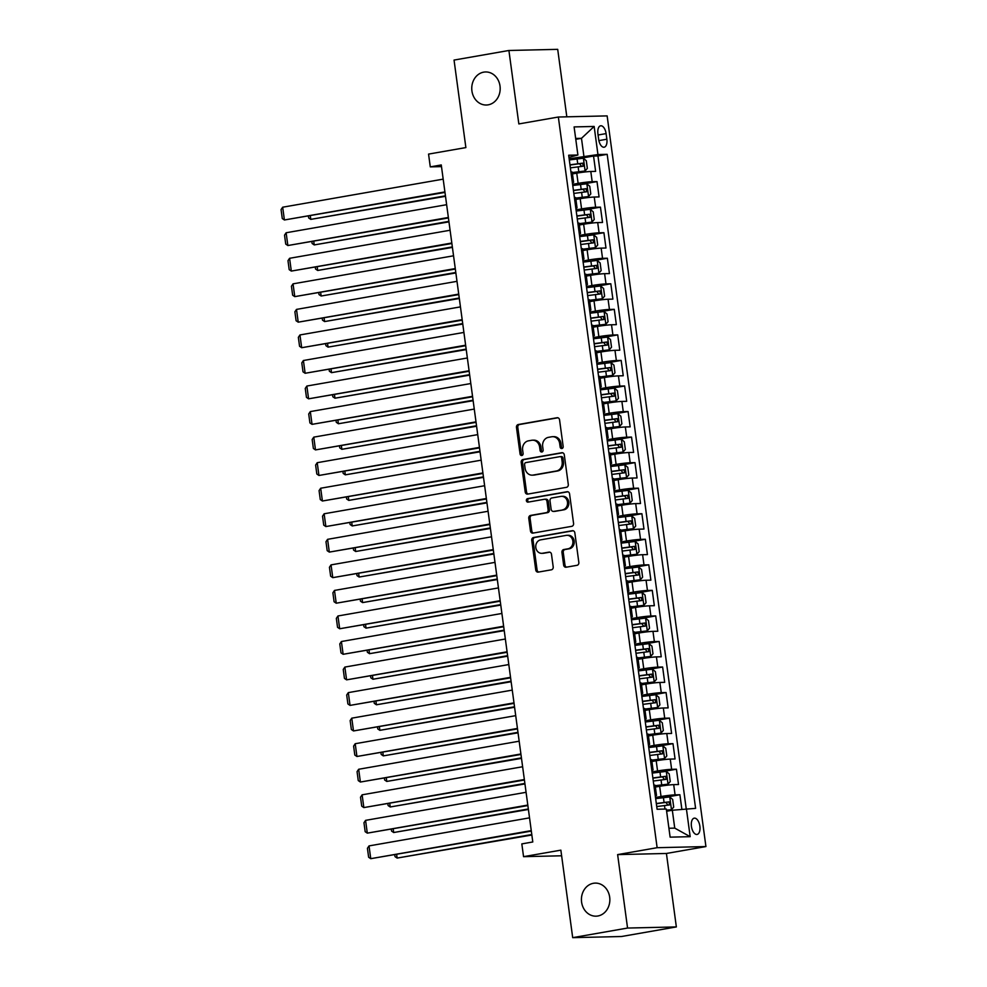 <?xml version="1.0" encoding="UTF-8"?>
<svg xmlns="http://www.w3.org/2000/svg" width="987" height="987" viewBox="0 0 987 987"><rect width="100%" height="100%" fill="white"/><g stroke="black" fill="none" stroke-linecap="round" stroke-linejoin="round"><path stroke-width="1.48" d="M561.899 448.53A1.777 1.53 -91.3 0 0 563.17 446.519L559.567 419.87A2.542 2.184 -91.3 0 0 557.063 417.735L518.286 424.521A2.542 2.184 -91.3 0 0 516.472 427.408L520.075 454.045A1.777 1.53 -91.3 0 0 523.098 453.526L522.629 450.072A8.118 6.983 -91.3 0 1 528.44 440.844L531.672 440.276A8.118 6.983 -91.3 0 1 532.561 440.19A8.118 6.983 -91.3 0 1 539.642 447.099L540.111 450.541A1.777 1.53 -91.3 0 0 543.134 450.023L542.665 446.568A8.118 6.983 -91.3 0 1 548.476 437.34L551.708 436.772A8.118 6.983 -91.3 0 1 552.597 436.686A8.118 6.983 -91.3 0 1 559.678 443.595L560.147 447.049A1.777 1.53 -91.3 0 0 561.899 448.53M593.421 883.291A16.532 14.213 -91.3 0 0 581.479 901.032A16.532 14.213 -91.3 0 0 596.025 916.17A16.532 14.213 -91.3 0 0 597.851 915.998A16.532 14.213 -91.3 0 0 609.793 898.244A16.532 14.213 -91.3 0 0 595.26 883.106A16.532 14.213 -91.3 0 0 593.421 883.291M483.753 72.137A16.532 14.213 -91.3 0 0 471.811 89.891A16.532 14.213 -91.3 0 0 486.344 105.017A16.532 14.213 -91.3 0 0 488.17 104.844A16.532 14.213 -91.3 0 0 500.125 87.09A16.532 14.213 -91.3 0 0 485.579 71.965A16.532 14.213 -91.3 0 0 483.753 72.137M699.869 826.205A8.266 4.182 80.1 0 0 694.231 818.161A8.266 4.182 80.1 0 0 691.431 826.403A8.266 4.182 80.1 0 0 697.069 834.447A8.266 4.182 80.1 0 0 699.869 826.205M563.651 565.095A2.542 2.184 -91.3 0 0 566.143 567.217L577.025 565.317A2.542 2.184 -91.3 0 0 578.838 562.43L574.841 532.844A2.542 2.184 -91.3 0 0 572.349 530.71L533.572 537.496A2.542 2.184 -91.3 0 0 531.746 540.382L535.756 569.968A2.542 2.184 -91.3 0 0 538.248 572.102L551.388 569.807A2.542 2.184 -91.3 0 0 553.201 566.92L551.486 554.25A2.542 2.184 -91.3 0 0 548.994 552.128L542.48 553.263A6.786 5.836 -91.3 0 1 541.727 553.337A6.786 5.836 -91.3 0 1 535.768 547.131A6.786 5.836 -91.3 0 1 540.666 539.852L566.193 535.386A6.786 5.836 -91.3 0 1 566.945 535.312A6.786 5.836 -91.3 0 1 572.904 541.518A6.786 5.836 -91.3 0 1 568.006 548.797L563.75 549.537A2.542 2.184 -91.3 0 0 561.936 552.424L563.651 565.095L564.971 565.058A2.542 2.184 -91.3 0 0 566.6 567.143M566.822 116.824L557.704 49.35L508.91 50.485L454.045 60.071L465.876 147.581L428.555 154.095L430.283 166.877L441.263 164.952L532.795 841.973L521.827 843.897L523.554 856.667L561.628 855.791M627.559 928.051L676.354 926.929L666.422 853.471L617.628 854.606L627.559 928.051L572.694 937.65L560.863 850.152L523.554 856.667M617.628 854.606L657.132 847.697L558.346 117.021L607.141 115.898L705.927 846.562L657.132 847.697M508.91 50.485L518.841 123.93L558.346 117.021M566.476 487.331A2.542 2.184 -91.3 0 0 568.29 484.444L564.293 454.859A2.542 2.184 -91.3 0 0 561.8 452.725L523.024 459.498A2.542 2.184 -91.3 0 0 521.21 462.385L525.207 491.982A2.542 2.184 -91.3 0 0 527.7 494.105L566.476 487.331M569.561 493.845L573.57 523.443A2.542 2.184 -91.3 0 1 571.744 526.33L532.968 533.103A2.542 2.184 -91.3 0 1 530.475 530.969L528.773 518.311A2.542 2.184 -91.3 0 1 530.587 515.424L546.304 512.672A2.542 2.184 -91.3 0 0 548.118 509.785L546.983 501.396A2.542 2.184 -91.3 0 0 544.491 499.262L528.119 502.124A1.777 1.53 -91.3 0 1 527.65 498.608L567.069 491.723A2.542 2.184 -91.3 0 1 569.561 493.845M676.354 926.929L621.489 936.515L572.694 937.65M681.844 809.118L679.895 794.745L664.954 797.36M655.504 797.484L661.031 796.521A10.339 0.679 -7.7 0 1 675.083 794.868L673.702 784.64L678.513 784.529L676.44 769.206L661.5 771.809M652.049 771.933L657.576 770.97A10.339 0.679 -7.7 0 1 671.629 769.317L670.247 759.089L675.059 758.978L672.986 743.655L658.045 746.271M648.595 746.394L654.122 745.419A10.339 0.679 -7.7 0 1 668.174 743.766L666.793 733.551L671.604 733.44L669.531 718.104L654.591 720.72M645.14 720.843L650.667 719.881A10.339 0.679 -7.7 0 1 664.72 718.215L663.338 708L668.15 707.889L666.077 692.553L651.136 695.169M641.686 695.292L647.213 694.33A10.339 0.679 -7.7 0 1 661.265 692.664L659.884 682.449L664.695 682.338L662.622 667.015L647.682 669.618M638.231 669.741L643.758 668.779A10.339 0.679 -7.7 0 1 657.811 667.126L656.429 656.898L661.241 656.787L659.168 641.464L644.227 644.079M634.777 644.203L640.304 643.228A10.339 0.679 -7.7 0 1 654.356 641.575L652.975 631.359L657.786 631.248L655.713 615.913L640.785 618.528M631.322 618.652L636.849 617.677A10.339 0.679 -7.7 0 1 650.902 616.024L649.52 605.808L654.332 605.697L652.259 590.362L637.331 592.977M627.868 593.101L633.395 592.138A10.339 0.679 -7.7 0 1 647.447 590.473L646.066 580.257L650.877 580.146L648.804 564.823L633.876 567.426M624.413 567.55L629.94 566.587A10.339 0.679 -7.7 0 1 643.993 564.934L642.611 554.706L647.423 554.595L645.35 539.272L630.422 541.888M620.959 541.999L626.486 541.036A10.339 0.679 -7.7 0 1 640.538 539.383L639.157 529.168L643.968 529.057L641.895 513.721L626.967 516.337M617.504 516.46L623.031 515.485A10.339 0.679 -7.7 0 1 637.084 513.832L635.702 503.617L640.514 503.506L638.441 488.17L623.513 490.786M614.05 490.909L619.577 489.947A10.339 0.679 -7.7 0 1 633.629 488.281L632.248 478.066L637.059 477.955L634.986 462.632L620.058 465.235M610.608 465.358L616.122 464.396A10.339 0.679 -7.7 0 1 630.175 462.743L628.793 452.515L633.605 452.404L631.532 437.081L616.604 439.684M607.153 439.807L612.668 438.845A10.339 0.679 -7.7 0 1 626.72 437.192L625.339 426.964L630.15 426.853L628.077 411.53L613.149 414.145M603.699 414.269L609.213 413.294A10.339 0.679 -7.7 0 1 623.266 411.641L621.884 401.425L626.696 401.314L624.623 385.979L609.695 388.594M600.244 388.718L605.759 387.755A10.339 0.679 -7.7 0 1 619.811 386.09L618.43 375.874L623.241 375.763L621.168 360.428L606.24 363.043M596.79 363.167L602.304 362.204A10.339 0.679 -7.7 0 1 616.357 360.551L614.975 350.323L619.799 350.212L617.726 334.889L602.786 337.492M593.335 337.616L598.85 336.653A10.339 0.679 -7.7 0 1 612.902 335L611.521 324.772L616.344 324.661L614.272 309.338L599.331 311.954M589.881 312.077L595.395 311.102A10.339 0.679 -7.7 0 1 609.448 309.449L608.066 299.234L612.89 299.123L610.817 283.787L595.877 286.403M586.426 286.526L591.941 285.564A10.339 0.679 -7.7 0 1 605.993 283.898L604.612 273.683L609.435 273.572L607.363 258.236L592.422 260.852M582.972 260.975L588.486 260.013A10.339 0.679 -7.7 0 1 602.539 258.347L601.157 248.132L605.981 248.021L603.908 232.698L588.968 235.301M579.517 235.424L585.032 234.462A10.339 0.679 -7.7 0 1 599.084 232.809L597.703 222.581L602.526 222.47L600.454 207.147L585.513 209.762M576.063 209.886L581.577 208.911A10.339 0.679 -7.7 0 1 595.63 207.258L594.248 197.042L599.072 196.931L596.999 181.596L592.188 181.707A10.339 0.679 172.3 0 0 578.123 183.36L572.608 184.335M582.059 184.211L596.999 181.596M673.702 784.64A10.339 0.679 172.3 0 0 659.649 786.306L655.368 787.046M670.247 759.089A10.339 0.679 172.3 0 0 656.195 760.755L651.913 761.495M666.793 733.551A10.339 0.679 172.3 0 0 652.74 735.204L648.459 735.957M663.338 708A10.339 0.679 172.3 0 0 649.286 709.653L645.004 710.406M659.884 682.449A10.339 0.679 172.3 0 0 645.831 684.102L641.55 684.855M656.429 656.898A10.339 0.679 172.3 0 0 642.377 658.563L638.096 659.304M652.975 631.359A10.339 0.679 172.3 0 0 638.922 633.012L634.641 633.765M649.52 605.808A10.339 0.679 172.3 0 0 635.468 607.461L631.187 608.214M646.066 580.257A10.339 0.679 172.3 0 0 632.013 581.911L627.732 582.663M642.611 554.706A10.339 0.679 172.3 0 0 628.559 556.372L624.277 557.112M639.157 529.168A10.339 0.679 172.3 0 0 625.104 530.821L620.823 531.574M635.702 503.617A10.339 0.679 172.3 0 0 621.65 505.27L617.368 506.023M632.248 478.066A10.339 0.679 172.3 0 0 618.195 479.719L613.914 480.472M628.793 452.515A10.339 0.679 172.3 0 0 614.741 454.18L610.459 454.921M625.339 426.964A10.339 0.679 172.3 0 0 611.286 428.629L607.005 429.382M621.884 401.425A10.339 0.679 172.3 0 0 607.832 403.078L603.55 403.831M618.43 375.874A10.339 0.679 172.3 0 0 604.377 377.527L600.096 378.28M614.975 350.323A10.339 0.679 172.3 0 0 600.923 351.989L596.641 352.729M611.521 324.772A10.339 0.679 172.3 0 0 597.468 326.438L593.187 327.178M608.066 299.234A10.339 0.679 172.3 0 0 594.014 300.887L589.732 301.64M604.612 273.683A10.339 0.679 172.3 0 0 590.559 275.336L586.278 276.089M601.157 248.132A10.339 0.679 172.3 0 0 587.105 249.785L582.823 250.538M597.703 222.581A10.339 0.679 172.3 0 0 583.65 224.246L579.369 224.987M594.248 197.042A10.339 0.679 172.3 0 0 580.196 198.695L575.914 199.448M597.912 133.788L598.677 139.414A8.007 4.059 80.1 0 0 604.143 147.211A8.007 4.059 80.1 0 0 606.857 139.216L606.092 133.603A8.007 4.059 80.1 0 0 600.627 125.805A8.007 4.059 80.1 0 0 597.912 133.788M668.927 828.253L674.738 828.118L672.32 810.241L695.601 808.365L607.178 154.33L597.949 154.552L569.154 158.784M686.372 808.575L690.172 836.68L670.124 837.149L666.324 809.044L657.095 809.254L568.672 155.23L577.901 155.008L574.101 126.916L594.149 126.447L597.949 154.552M686.199 808.6L597.962 155.946L593.545 156.045L595.617 171.38L590.806 171.491A10.339 0.679 172.3 0 0 576.741 173.144L572.46 173.897M572.398 182.817A10.339 0.679 172.3 0 0 573.595 182.324A10.339 0.679 172.3 0 0 572.312 182.176M573.595 182.324L572.213 172.108A10.339 0.679 172.3 0 0 570.93 171.948M595.63 207.258L600.454 207.147M599.084 232.809L603.908 232.698M602.539 258.347L607.363 258.236M605.993 283.898L610.817 283.787M609.448 309.449L614.272 309.338M612.902 335L617.726 334.889M616.357 360.551L621.168 360.428M619.811 386.09L624.623 385.979M623.266 411.641L628.077 411.53M626.72 437.192L631.532 437.081M630.175 462.743L634.986 462.632M633.629 488.281L638.441 488.17M637.084 513.832L641.895 513.721M640.538 539.383L645.35 539.272M643.993 564.934L648.804 564.823M647.447 590.473L652.259 590.362M650.902 616.024L655.713 615.913M654.356 641.575L659.168 641.464M657.811 667.126L662.622 667.015M661.265 692.664L666.077 692.553M664.72 718.215L669.531 718.104M668.174 743.766L672.986 743.655M671.629 769.317L676.44 769.206M675.083 794.868L679.895 794.745M672.32 810.241L666.62 811.228M583.897 156.205L581.479 138.328L575.668 138.451M575.779 139.315L581.479 138.328L594.149 126.447M568.956 157.377L577.901 155.008M666.422 853.471L705.927 846.562M430.283 166.877L441.485 166.618M578.604 158.66L593.545 156.045M597.962 155.946L607.178 154.33M575.766 207.714A10.339 0.679 -7.7 0 1 577.05 207.875L575.668 197.647A10.339 0.679 172.3 0 0 574.385 197.499M579.221 233.265A10.339 0.679 -7.7 0 1 580.504 233.425L579.122 223.198A10.339 0.679 172.3 0 0 577.839 223.05M577.05 207.875A10.339 0.679 -7.7 0 1 575.853 208.356M582.675 258.816A10.339 0.679 -7.7 0 1 583.959 258.964L582.577 248.749A10.339 0.679 172.3 0 0 581.294 248.601M580.504 233.425A10.339 0.679 -7.7 0 1 579.307 233.907M586.13 284.367A10.339 0.679 -7.7 0 1 587.413 284.515L586.031 274.3A10.339 0.679 172.3 0 0 584.748 274.139M583.959 258.964A10.339 0.679 -7.7 0 1 582.762 259.458M589.584 309.906A10.339 0.679 -7.7 0 1 590.868 310.066L589.486 299.851A10.339 0.679 172.3 0 0 588.203 299.69M587.413 284.515A10.339 0.679 -7.7 0 1 586.216 285.009M593.039 335.457A10.339 0.679 -7.7 0 1 594.322 335.617L592.94 325.389A10.339 0.679 172.3 0 0 591.657 325.241M590.868 310.066A10.339 0.679 -7.7 0 1 589.671 310.56M596.493 361.008A10.339 0.679 -7.7 0 1 597.777 361.156L596.395 350.94A10.339 0.679 172.3 0 0 595.112 350.792M594.322 335.617A10.339 0.679 -7.7 0 1 593.125 336.098M599.948 386.559A10.339 0.679 -7.7 0 1 601.231 386.707L599.849 376.491A10.339 0.679 172.3 0 0 598.566 376.331M597.777 361.156A10.339 0.679 -7.7 0 1 596.58 361.649M603.402 412.097A10.339 0.679 -7.7 0 1 604.686 412.258L603.304 402.042A10.339 0.679 172.3 0 0 602.021 401.882M601.231 386.707A10.339 0.679 -7.7 0 1 600.034 387.2M606.857 437.648A10.339 0.679 -7.7 0 1 608.14 437.809L606.758 427.581A10.339 0.679 172.3 0 0 605.475 427.433M604.686 412.258A10.339 0.679 -7.7 0 1 603.489 412.751M610.311 463.199A10.339 0.679 -7.7 0 1 611.595 463.347L610.213 453.132A10.339 0.679 172.3 0 0 608.93 452.984M608.14 437.809A10.339 0.679 -7.7 0 1 606.943 438.29M613.766 488.75A10.339 0.679 -7.7 0 1 615.049 488.898L613.667 478.683A10.339 0.679 172.3 0 0 612.384 478.522M611.595 463.347A10.339 0.679 -7.7 0 1 610.398 463.841M617.22 514.289A10.339 0.679 -7.7 0 1 618.504 514.449L617.122 504.234A10.339 0.679 172.3 0 0 615.839 504.073M615.049 488.898A10.339 0.679 -7.7 0 1 613.852 489.392M620.675 539.84A10.339 0.679 -7.7 0 1 621.958 540L620.576 529.772A10.339 0.679 172.3 0 0 619.293 529.624M618.504 514.449A10.339 0.679 -7.7 0 1 617.307 514.943M624.129 565.391A10.339 0.679 -7.7 0 1 625.413 565.539L624.031 555.323A10.339 0.679 172.3 0 0 622.748 555.175M621.958 540A10.339 0.679 -7.7 0 1 620.761 540.481M627.584 590.942A10.339 0.679 -7.7 0 1 628.867 591.09L627.485 580.874A10.339 0.679 172.3 0 0 626.202 580.714M625.413 565.539A10.339 0.679 -7.7 0 1 624.216 566.032M631.038 616.493A10.339 0.679 -7.7 0 1 632.322 616.641L630.94 606.425A10.339 0.679 172.3 0 0 629.657 606.265M628.867 591.09A10.339 0.679 -7.7 0 1 627.67 591.583M634.493 642.031A10.339 0.679 -7.7 0 1 635.776 642.192L634.394 631.964A10.339 0.679 172.3 0 0 633.111 631.816M632.322 616.641A10.339 0.679 -7.7 0 1 631.125 617.134M637.947 667.582A10.339 0.679 -7.7 0 1 639.231 667.743L637.849 657.515A10.339 0.679 172.3 0 0 636.566 657.367M635.776 642.192A10.339 0.679 -7.7 0 1 634.579 642.673M641.402 693.133A10.339 0.679 -7.7 0 1 642.685 693.281L641.303 683.066A10.339 0.679 172.3 0 0 640.02 682.918M639.231 667.743A10.339 0.679 -7.7 0 1 638.034 668.224M644.856 718.684A10.339 0.679 -7.7 0 1 646.14 718.832L644.758 708.617A10.339 0.679 172.3 0 0 643.475 708.456M642.685 693.281A10.339 0.679 -7.7 0 1 641.488 693.775M648.311 744.223A10.339 0.679 -7.7 0 1 649.594 744.383L648.212 734.168A10.339 0.679 172.3 0 0 646.929 734.007M646.14 718.832A10.339 0.679 -7.7 0 1 644.943 719.326M651.765 769.774A10.339 0.679 -7.7 0 1 653.049 769.934L651.667 759.706A10.339 0.679 172.3 0 0 650.384 759.558M649.594 744.383A10.339 0.679 -7.7 0 1 648.397 744.877M655.22 795.325A10.339 0.679 -7.7 0 1 656.503 795.473L655.121 785.257A10.339 0.679 172.3 0 0 653.838 785.109M653.049 769.934A10.339 0.679 -7.7 0 1 651.852 770.415M656.503 795.473A10.339 0.679 -7.7 0 1 655.306 795.966M690.172 836.68L674.738 828.118M562.356 448.369A1.777 1.53 -91.3 0 1 561.467 447.012L560.998 443.57A8.118 6.983 -91.3 0 0 553.917 436.661L552.597 436.686M532.561 440.19L533.881 440.165A8.118 6.983 -91.3 0 1 540.962 447.074L541.431 450.516A1.777 1.53 -91.3 0 0 542.319 451.873M557.926 417.785L519.606 424.496A2.542 2.184 -91.3 0 0 517.793 427.371L521.395 454.02A1.777 1.53 -91.3 0 0 522.283 455.377M562.664 452.774L524.344 459.473A2.542 2.184 -91.3 0 0 522.53 462.36L526.527 491.945A2.542 2.184 -91.3 0 0 528.156 494.031M561.652 458.141A1.777 1.53 -91.3 0 0 559.9 456.648L525.861 462.595A1.777 1.53 -91.3 0 0 524.59 464.618L525.084 468.257A8.118 6.983 -91.3 0 0 532.166 475.166A8.118 6.983 -91.3 0 0 533.066 475.08L556.335 471.009A8.118 6.983 -91.3 0 0 562.146 461.78L561.652 458.141L562.972 458.116A1.777 1.53 -91.3 0 0 561.221 456.623L560.295 456.636M532.166 475.166L533.486 475.129A8.118 6.983 -91.3 0 0 534.386 475.043L533.066 475.08M562.972 458.116L563.454 461.743A8.118 6.983 -91.3 0 1 557.655 470.972L534.386 475.043M545.811 499.225A2.542 2.184 -91.3 0 1 548.303 501.359L549.438 509.761A2.542 2.184 -91.3 0 1 547.625 512.648L531.907 515.399A2.542 2.184 -91.3 0 0 530.081 518.274L531.796 530.944A2.542 2.184 -91.3 0 0 533.436 533.029M567.932 491.773L528.97 498.583A1.777 1.53 -91.3 0 0 528.724 502.013M562.627 509.823A6.786 5.836 -91.3 0 0 567.525 502.543A6.786 5.836 -91.3 0 0 561.566 496.338A6.786 5.836 -91.3 0 0 560.813 496.412L551.819 497.979A2.542 2.184 -91.3 0 0 550.006 500.865L551.141 509.267A2.542 2.184 -91.3 0 0 553.633 511.389L563.947 509.798A6.786 5.836 -91.3 0 0 568.845 502.506A6.786 5.836 -91.3 0 0 562.886 496.301L561.566 496.338M554.386 511.377A2.542 2.184 -91.3 0 0 554.953 511.365L553.633 511.389M563.947 509.798L554.953 511.365M566.945 535.312L568.265 535.275A6.786 5.836 -91.3 0 1 574.224 541.493A6.786 5.836 -91.3 0 1 569.326 548.772L565.07 549.512A2.542 2.184 -91.3 0 0 563.256 552.399L564.971 565.058M541.727 553.337L543.047 553.3A6.786 5.836 -91.3 0 0 543.8 553.226L542.48 553.263M549.858 552.177L543.8 553.226M573.2 530.759L534.88 537.459A2.542 2.184 -91.3 0 0 533.066 540.345L537.076 569.943A2.542 2.184 -91.3 0 0 538.705 572.016M572.312 172.762L585.044 171.01L587.339 168.395L586.303 160.721L583.317 158.228L569.314 159.943M585.044 171.01L572.275 172.552M445.433 195.833L310.782 219.373L445.507 196.314M570.375 167.864L583.132 166.223L582.725 163.163L569.968 164.804M569.992 165.026L579.566 163.706L581.109 165.705M310.313 215.956L310.782 219.373L308.66 217.93L308.425 216.276M444.903 191.922L284.404 219.978L444.977 192.403M443.175 179.14L282.677 207.208L284.404 219.978L282.282 218.546L281.073 209.602L282.677 207.208M575.766 198.313L588.499 196.561L590.794 193.933L589.757 186.272L586.771 183.779L572.768 185.494M588.499 196.561L575.729 198.091M448.888 221.372L314.236 244.924L448.962 221.865M573.829 193.415L586.586 191.774L586.179 188.702L573.422 190.355M573.447 190.565L583.021 189.257L584.563 191.256M313.767 241.494L314.236 244.924L312.114 243.481L311.88 241.827M579.221 223.864L591.953 222.1L594.248 219.484L593.212 211.823L590.226 209.33L576.211 211.045M591.953 222.1L579.184 223.642M452.342 246.923L317.691 270.463L452.416 247.416M577.284 218.966L590.041 217.325L589.634 214.253L576.877 215.894M576.901 216.116L586.475 214.808L588.018 216.795M317.222 267.045L317.691 270.463L315.569 269.032L315.334 267.378M582.675 249.415L595.408 247.651L597.703 245.035L596.666 237.373L593.68 234.881L579.665 236.596M595.408 247.651L582.638 249.193M455.797 272.474L321.145 296.014L455.871 272.955M580.738 244.517L593.495 242.864L593.088 239.804L580.331 241.445M580.356 241.667L589.93 240.359L591.472 242.346M320.676 292.596L321.145 296.014L319.011 294.57L318.789 292.929M586.13 274.954L598.862 273.202L601.157 270.586L600.121 262.924L597.135 260.42L583.12 262.135M598.862 273.202L586.093 274.744M459.251 298.025L324.6 321.565L459.313 298.506M584.193 270.056L596.95 268.415L596.543 265.355L583.786 266.996M583.81 267.218L593.384 265.898L594.927 267.896M324.131 318.147L324.6 321.565L322.465 320.121L322.243 318.468M448.357 217.473L287.859 245.529L448.431 217.954M446.63 204.691L286.131 232.759L287.859 245.529L285.736 244.085L284.527 235.153L286.131 232.759M451.812 243.012L291.313 271.08L451.886 243.505M450.084 230.242L289.586 258.298L291.313 271.08L289.191 269.636L287.982 260.691L289.586 258.298M455.266 268.563L294.768 296.631L455.34 269.056M453.539 255.793L293.04 283.849L294.768 296.631L292.645 295.187L291.436 286.242L293.04 283.849M458.721 294.114L298.222 322.169L458.795 294.595M456.993 281.332L296.495 309.4L298.222 322.169L296.1 320.738L294.891 311.793L296.495 309.4M589.584 300.504L602.317 298.753L604.612 296.137L603.575 288.463L600.589 285.971L586.574 287.686M602.317 298.753L589.547 300.282M462.706 323.563L328.054 347.116L462.767 324.057M587.647 295.606L600.404 293.966L599.985 290.894L587.24 292.547M587.265 292.757L596.839 291.449L598.381 293.447M327.585 343.686L328.054 347.116L325.92 345.672L325.698 344.019M462.175 319.665L301.677 347.72L462.249 320.146M460.448 306.883L299.949 334.951L301.677 347.72L299.555 346.277L298.345 337.344L299.949 334.951M593.039 326.055L605.771 324.291L608.066 321.676L607.03 314.014L604.044 311.522L590.029 313.237M605.771 324.291L593.002 325.833M466.16 349.114L331.509 372.654L466.222 349.608M591.102 321.157L603.859 319.517L603.439 316.445L590.695 318.085M590.719 318.307L600.281 317L601.836 318.986M331.04 369.237L331.509 372.654L329.374 371.223L329.152 369.57M465.63 345.203L305.131 373.271L465.704 345.697M463.902 332.434L303.404 360.502L305.131 373.271L303.009 371.828L301.8 362.883L303.404 360.502M596.481 351.606L609.226 349.842L611.521 347.227L610.484 339.565L607.498 337.073L593.483 338.788M609.226 349.842L596.456 351.384M469.615 374.665L334.963 398.205L469.676 375.146M594.556 346.708L607.313 345.055L606.894 341.995L594.149 343.636M594.174 343.858L603.736 342.551L605.29 344.537M334.494 394.788L334.963 398.205L332.829 396.762L332.607 395.121M469.084 370.754L308.586 398.822L469.158 371.248M467.357 357.985L306.858 386.04L308.586 398.822L306.464 397.379L305.254 388.434L306.858 386.04M599.936 377.157L612.68 375.393L614.975 372.778L613.939 365.116L610.953 362.611L596.938 364.326M612.68 375.393L599.911 376.935M473.069 400.216L338.405 423.756L473.131 400.697M598.011 372.247L610.768 370.606L610.348 367.546L597.604 369.187M597.628 369.409L607.19 368.089L608.745 370.088M337.949 420.339L338.405 423.756L336.283 422.313L336.061 420.659M472.539 396.305L312.04 424.361L472.613 396.786M470.811 383.536L310.313 411.591L312.04 424.361L309.918 422.929L308.709 413.985L310.313 411.591M603.39 402.696L616.135 400.944L618.43 398.329L617.393 390.655L614.407 388.162L600.392 389.877M616.135 400.944L603.365 402.474M476.524 425.755L341.86 449.307L476.585 426.248M601.465 397.798L614.222 396.157L613.803 393.085L601.058 394.738M601.083 394.948L610.645 393.64L612.199 395.639M341.403 445.89L341.86 449.307L339.738 447.864L339.516 446.21M475.993 421.856L315.495 449.912L476.067 422.337M474.266 409.074L313.767 437.142L315.495 449.912L313.373 448.468L312.163 439.536L313.767 437.142M606.845 428.247L619.589 426.483L621.884 423.867L620.848 416.206L617.862 413.713L603.847 415.428M619.589 426.483L606.82 428.025M479.978 451.306L345.314 474.846L480.04 451.799M604.92 423.349L617.677 421.708L617.257 418.636L604.513 420.277M604.537 420.499L614.099 419.191L615.654 421.19M344.858 471.428L345.314 474.846L343.192 473.415L342.97 471.761M479.448 447.395L318.949 475.463L479.522 447.888M477.72 434.625L317.222 462.693L318.949 475.463L316.827 474.019L315.618 465.074L317.222 462.693M610.299 453.798L623.044 452.034L625.339 449.418L624.302 441.757L621.317 439.264L607.301 440.979M623.044 452.034L610.274 453.576M483.433 476.857L348.769 500.397L483.494 477.35M608.374 448.9L621.131 447.247L620.712 444.187L607.955 445.828M607.992 446.05L617.554 444.742L619.108 446.729M348.312 496.979L348.769 500.397L346.647 498.953L346.425 497.312M482.902 472.946L322.404 501.014L482.976 473.439M481.175 460.176L320.676 488.232L322.404 501.014L320.281 499.57L319.072 490.625L320.676 488.232M613.754 479.349L626.498 477.585L628.793 474.969L627.757 467.307L624.771 464.815L610.756 466.518M626.498 477.585L613.729 479.127M486.887 502.408L352.223 525.948L486.949 502.889M611.829 474.439L624.586 472.798L624.166 469.738L611.409 471.379M611.447 471.601L621.008 470.281L622.563 472.279M351.767 522.53L352.223 525.948L350.101 524.504L349.879 522.863M486.357 498.497L325.858 526.564L486.418 498.99M484.629 485.727L324.131 513.783L325.858 526.564L323.736 525.121L322.527 516.176L324.131 513.783M489.811 524.048L329.313 552.103L489.873 524.529M488.084 511.266L327.585 539.334L329.313 552.103L327.19 550.672L325.981 541.727L327.585 539.334M493.266 549.586L332.767 577.654L493.327 550.08M491.538 536.817L331.04 564.885L332.767 577.654L330.645 576.211L329.436 567.278L331.04 564.885M617.208 504.888L629.953 503.136L632.248 500.52L631.211 492.846L628.225 490.354L614.21 492.069M629.953 503.136L617.183 504.678M490.342 527.946L355.678 551.499L490.403 528.44M615.283 499.99L628.04 498.349L627.621 495.277L614.864 496.93M614.901 497.14L624.463 495.832L626.017 497.83M355.221 548.081L355.678 551.499L353.556 550.055L353.334 548.402M620.663 530.438L633.407 528.674L635.702 526.059L634.666 518.397L631.68 515.905L617.665 517.62M633.407 528.674L620.638 530.216M493.796 553.497L359.132 577.037L493.858 553.991M618.738 525.54L631.495 523.9L631.075 520.828L618.318 522.468M618.355 522.691L627.917 521.383L629.472 523.381M358.676 573.62L359.132 577.037L357.01 575.606L356.788 573.953M624.117 555.989L636.862 554.225L639.157 551.61L638.12 543.948L635.134 541.456L621.119 543.171M636.862 554.225L624.092 555.767M497.251 579.048L362.587 602.588L497.312 579.542M622.192 551.091L634.949 549.438L634.53 546.379L621.773 548.019M621.81 548.241L631.372 546.934L632.926 548.92M362.13 599.171L362.587 602.588L360.465 601.157L360.243 599.504M496.72 575.137L336.222 603.205L496.782 575.631M494.993 562.368L334.494 590.423L336.222 603.205L334.099 601.762L332.89 592.817L334.494 590.423M627.572 581.54L640.316 579.776L642.611 577.161L641.575 569.499L638.589 567.007L624.574 568.722M640.316 579.776L627.547 581.318M500.705 604.599L366.041 628.139L500.767 605.08M625.647 576.63L638.404 574.989L637.984 571.929L625.227 573.57M625.264 573.792L634.826 572.485L636.381 574.471M365.585 624.722L366.041 628.139L363.919 626.696L363.697 625.055M500.175 600.688L339.676 628.756L500.236 601.182M498.447 587.919L337.949 615.974L339.676 628.756L337.542 627.313L336.345 618.368L337.949 615.974M631.026 607.079L643.771 605.327L646.066 602.712L645.029 595.038L642.043 592.545L628.028 594.26M643.771 605.327L631.001 606.869M504.16 630.15L369.496 653.69L504.221 630.631M629.101 602.181L641.858 600.54L641.439 597.48L628.682 599.121M628.719 599.343L638.281 598.023L639.835 600.022M369.039 650.273L369.496 653.69L367.374 652.247L367.152 650.593M503.629 626.239L343.131 654.295L503.691 626.72M501.902 613.458L341.403 641.525L343.131 654.295L340.996 652.863L339.787 643.919L341.403 641.525M634.481 632.63L647.225 630.878L649.52 628.25L648.484 620.589L645.498 618.096L631.483 619.811M647.225 630.878L634.456 632.408M507.614 655.689L372.95 679.241L507.676 656.182M632.556 627.732L645.313 626.091L644.893 623.019L632.136 624.672M632.173 624.882L641.735 623.574L643.29 625.573M372.494 675.811L372.95 679.241L370.828 677.798L370.606 676.144M507.084 651.79L346.585 679.846L507.145 652.271M505.356 639.008L344.858 667.076L346.585 679.846L344.451 678.402L343.242 669.47L344.858 667.076M637.935 658.181L650.68 656.417L652.975 653.801L651.938 646.14L648.952 643.647L634.937 645.362M650.68 656.417L637.91 657.959M511.069 681.24L376.405 704.78L511.13 681.733M636.01 653.283L648.767 651.642L648.348 648.57L635.591 650.211M635.628 650.433L645.19 649.125L646.744 651.112M375.948 701.362L376.405 704.78L374.283 703.349L374.061 701.695M510.538 677.329L350.04 705.397L510.6 677.822M508.811 664.559L348.312 692.615L350.04 705.397L347.905 703.953L346.696 695.008L348.312 692.615M641.39 683.732L654.134 681.968L656.429 679.352L655.393 671.691L652.407 669.198L638.392 670.913M654.134 681.968L641.365 683.51M514.523 706.791L379.859 730.331L514.585 707.272M639.465 678.834L652.222 677.181L651.802 674.121L639.045 675.762M639.082 675.984L648.644 674.676L650.186 676.663M379.403 726.913L379.859 730.331L377.737 728.887L377.515 727.246M513.993 702.88L353.494 730.948L514.054 703.373M512.265 690.11L351.767 718.166L353.494 730.948L351.36 729.504L350.151 720.559L351.767 718.166M644.844 709.271L657.589 707.519L659.884 704.903L658.847 697.241L655.861 694.737L641.846 696.452M657.589 707.519L644.819 709.061M517.978 732.342L383.314 755.882L518.039 732.823M642.919 704.373L655.676 702.732L655.257 699.672L642.5 701.313M642.537 701.535L652.099 700.215L653.641 702.213M382.857 752.464L383.314 755.882L381.192 754.438L380.97 752.785M517.447 728.431L356.936 756.486L517.509 728.912M515.72 715.649L355.209 743.717L356.936 756.486L354.814 755.055L353.605 746.11L355.209 743.717M648.299 734.822L661.043 733.07L663.338 730.454L662.302 722.78L659.316 720.288L645.301 722.003M661.043 733.07L648.274 734.599M521.432 757.88L386.768 781.433L521.494 758.374M646.374 729.924L659.131 728.283L658.711 725.211L645.954 726.864M645.991 727.074L655.553 725.766L657.095 727.764M386.312 778.003L386.768 781.433L384.646 779.989L384.424 778.336M520.902 753.982L360.391 782.037L520.963 754.463M519.174 741.2L358.663 769.268L360.391 782.037L358.269 780.594L357.06 771.661L358.663 769.268M651.753 760.372L664.498 758.608L666.793 755.993L665.756 748.331L662.77 745.839L648.755 747.554M664.498 758.608L651.728 760.15M524.887 783.431L390.223 806.971L524.948 783.925M649.828 755.474L662.585 753.834L662.166 750.762L649.409 752.402M649.446 752.625L659.008 751.317L660.55 753.303M389.766 803.554L390.223 806.971L388.101 805.54L387.879 803.887M655.208 785.923L667.952 784.159L670.247 781.544L669.211 773.882L666.225 771.39L652.21 773.105M667.952 784.159L655.183 785.701M528.341 808.982L393.677 832.522L528.403 809.463M653.283 781.025L666.04 779.372L665.62 776.313L652.863 777.953M652.9 778.175L662.462 776.868L664.004 778.854M393.221 829.105L393.677 832.522L391.555 831.079L391.333 829.438M666.509 810.389L671.407 809.71L673.702 807.095L672.665 799.433L669.679 796.928L655.664 798.643M671.407 809.71L666.484 810.167M531.796 834.533L397.132 858.073L531.857 835.014M656.737 806.564L669.494 804.923L669.075 801.863L656.318 803.504M656.355 803.726L665.917 802.406L667.459 804.405M396.675 854.656L397.132 858.073L395.01 856.63L394.788 854.976M524.356 779.52L363.845 807.588L524.418 780.014M522.629 766.751L362.118 794.819L363.845 807.588L361.723 806.145L360.514 797.2L362.118 794.819M527.811 805.071L367.3 833.139L527.872 805.565M526.083 792.302L365.572 820.357L367.3 833.139L365.178 831.696L363.969 822.751L365.572 820.357M531.265 830.622L370.754 858.678L531.327 831.103M529.538 817.853L369.027 845.908L370.754 858.678L368.632 857.247L367.423 848.302L369.027 845.908M661.031 796.521L659.649 786.306M657.576 770.97L656.195 760.755M654.122 745.419L652.74 735.204M650.667 719.881L649.286 709.653M647.213 694.33L645.831 684.102M643.758 668.779L642.377 658.563M640.304 643.228L638.922 633.012M636.849 617.677L635.468 607.461M633.395 592.138L632.013 581.911M629.94 566.587L628.559 556.372M626.486 541.036L625.104 530.821M623.031 515.485L621.65 505.27M619.577 489.947L618.195 479.719M616.122 464.396L614.741 454.18M612.668 438.845L611.286 428.629M609.213 413.294L607.832 403.078M605.759 387.755L604.377 377.527M602.304 362.204L600.923 351.989M598.85 336.653L597.468 326.438M595.395 311.102L594.014 300.887M591.941 285.564L590.559 275.336M588.486 260.013L587.105 249.785M585.032 234.462L583.65 224.246M581.577 208.911L580.196 198.695M578.123 183.36L576.741 173.144M592.188 181.707L590.806 171.491M598.085 134.997L606.092 133.603M598.887 140.61L606.857 139.216M560.998 443.57L559.678 443.595M541.431 450.516L540.111 450.541M540.962 447.074L539.642 447.099M521.395 454.02L520.075 454.045M517.793 427.371L516.472 427.408M519.606 424.496L518.286 424.521M561.467 447.012L560.147 447.049M526.527 491.945L525.207 491.982M522.53 462.36L521.21 462.385M524.344 459.473L523.024 459.498M557.655 470.972L556.335 471.009M563.454 461.743L562.146 461.78M531.796 530.944L530.475 530.969M530.081 518.274L528.773 518.311M531.907 515.399L530.587 515.424M547.625 512.648L546.304 512.672M549.438 509.761L548.118 509.785M548.303 501.359L546.983 501.396M528.97 498.583L527.65 498.608M563.256 552.399L561.936 552.424M565.07 549.512L563.75 549.537M569.326 548.772L568.006 548.797M537.076 569.943L535.756 569.968M533.066 540.345L531.746 540.382M534.88 537.459L533.572 537.496M585.106 170.936L583.403 158.29M577.716 163.719L577.062 158.87M578.789 171.639L578.135 166.778M579.566 163.706L582.725 163.163M588.56 196.487L586.858 183.841M581.17 189.27L580.516 184.409M582.244 197.19L581.59 192.329M583.021 189.257L586.179 188.702M592.015 222.038L590.312 209.392M584.625 214.808L583.971 209.96M585.698 222.729L585.044 217.88M586.475 214.808L589.634 214.253M595.469 247.589L593.767 234.943M588.079 240.359L587.425 235.511M589.153 248.28L588.499 243.431M589.93 240.359L593.088 239.804M598.924 273.14L597.221 260.482M591.534 265.91L590.88 261.061M592.607 273.831L591.953 268.982M593.384 265.898L596.543 265.355M602.378 298.679L600.664 286.033M594.988 291.461L594.334 286.6M596.062 299.382L595.408 294.521M596.839 291.449L599.985 290.894M605.833 324.229L604.118 311.584M598.443 317.012L597.789 312.151M599.516 324.92L598.862 320.072M600.281 317L603.439 316.445M609.287 349.78L607.573 337.135M601.897 342.551L601.243 337.702M602.971 350.471L602.317 345.623M603.736 342.551L606.894 341.995M612.742 375.331L611.027 362.685M605.352 368.102L604.698 363.253M606.425 376.022L605.771 371.174M607.19 368.089L610.348 367.546M616.196 400.87L614.482 388.224M608.806 393.653L608.152 388.792M609.88 401.573L609.226 396.712M610.645 393.64L613.803 393.085M619.651 426.421L617.936 413.775M612.261 419.204L611.607 414.343M613.334 427.124L612.68 422.263M614.099 419.191L617.257 418.636M623.105 451.972L621.391 439.326M615.715 444.742L615.061 439.894M616.789 452.663L616.135 447.814M617.554 444.742L620.712 444.187M626.56 477.523L624.845 464.877M619.17 470.293L618.516 465.445M620.243 478.214L619.589 473.365M621.008 470.281L624.166 469.738M630.014 503.062L628.3 490.416M622.624 495.844L621.97 490.983M623.698 503.765L623.044 498.904M624.463 495.832L627.621 495.277M633.469 528.613L631.754 515.967M626.079 521.395L625.425 516.534M627.152 529.316L626.498 524.455M627.917 521.383L631.075 520.828M636.923 554.163L635.209 541.518M629.533 546.934L628.879 542.085M630.607 554.854L629.953 550.006M631.372 546.934L634.53 546.379M640.378 579.714L638.663 567.069M632.988 572.485L632.334 567.636M634.061 580.405L633.407 575.557M634.826 572.485L637.984 571.929M643.832 605.253L642.118 592.607M636.442 598.036L635.788 593.187M637.516 605.956L636.862 601.095M638.281 598.023L641.439 597.48M647.287 630.804L645.572 618.158M639.897 623.587L639.243 618.726M640.97 631.507L640.316 626.646M641.735 623.574L644.893 623.019M650.741 656.355L649.027 643.709M643.351 649.125L642.697 644.277M644.425 657.046L643.771 652.197M645.19 649.125L648.348 648.57M654.196 681.906L652.481 669.26M646.806 674.676L646.152 669.828M647.879 682.597L647.213 677.748M648.644 674.676L651.802 674.121M657.65 707.457L655.936 694.799M650.26 700.227L649.606 695.379M651.334 708.148L650.667 703.299M652.099 700.215L655.257 699.672M661.105 732.996L659.39 720.35M653.715 725.778L653.061 720.917M654.788 733.699L654.122 728.838M655.553 725.766L658.711 725.211M664.559 758.547L662.845 745.901M657.169 751.329L656.515 746.468M658.243 759.237L657.576 754.389M659.008 751.317L662.166 750.762M668.014 784.097L666.299 771.452M660.624 776.868L659.97 772.019M661.697 784.788L661.031 779.94M662.462 776.868L665.62 776.313M671.468 809.648L669.754 797.002M664.078 802.419L663.424 797.57M664.979 809.081L664.485 805.491M665.917 802.406L669.075 801.863M561.418 456.599L560.098 456.636M546.095 499.2L544.775 499.237M554.669 511.389L553.349 511.426"/></g></svg>
